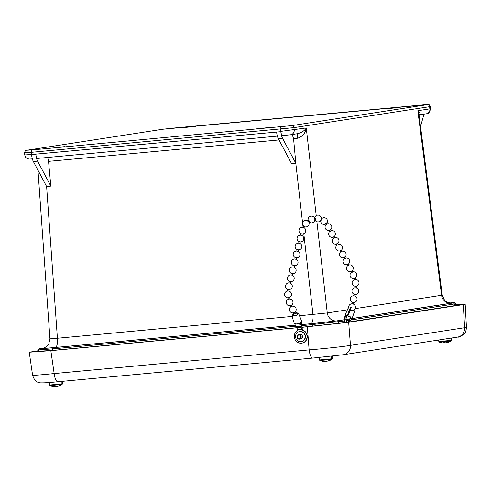 <?xml version="1.0" encoding="UTF-8"?>
<svg xmlns="http://www.w3.org/2000/svg" width="491" height="491" viewBox="0 0 491 491"><rect width="100%" height="100%" fill="white"/><g stroke="black" fill="none" stroke-linecap="round" stroke-linejoin="round"><path stroke-width="0.74" d="M26.919 150.246A2.265 2.136 81.2 0 1 26.95 150.24C25.784 150.129 24.986 150.964 24.556 152.762L31.706 152.29A2.265 0.761 -95.3 0 1 32.234 149.921L27.066 150.228L162.748 129.256A2.265 2.136 -98.8 0 0 162.631 129.268A2.265 2.136 -98.8 0 0 162.509 129.293M37.709 158.39L277.366 136.124L37.739 158.39A4.493 1.51 -95.3 0 1 37.709 158.39A4.493 1.51 -95.3 0 1 35.806 154.149L31.909 154.812L31.706 152.29L293.943 127.654A2.265 2.136 -98.8 0 0 291.599 125.647L32.234 149.921M162.748 129.256L427.28 104.675A2.265 2.136 81.2 0 1 429.625 106.682L430.239 106.553L430.503 108.72L429.883 108.849A4.493 4.235 81.2 0 1 426.366 113.783A4.493 4.235 81.2 0 1 426.354 113.783C428.367 113.98 429.748 112.298 430.497 108.726M297.65 133.675A4.493 0.393 -95.8 0 0 297.742 138.223C302.695 136.424 305.537 133.006 306.261 127.955L280.809 131.379L280.87 131.962A20.223 4.836 -145.4 0 1 280.551 131.711L35.806 154.149M31.909 154.812A20.223 4.204 134.3 0 0 31.645 155.119L31.59 154.536L24.722 154.935L25.618 157.286L26.974 158.476L29.215 159.09L32.357 158.888M269.473 127.476L256.314 128.881L269.473 127.476M397.802 107.646L386.926 108.689L397.802 107.646M195.43 126.445L184.555 127.494L195.43 126.445M64.818 146.631L53.936 147.681L64.818 146.631M31.645 155.119A8.991 3.014 84.7 0 0 33.37 161.527L37.586 161.134L50.825 186.12L48.541 161.361A4.493 1.51 84.7 0 0 47.394 157.494M276.623 132.079A8.991 3.014 84.7 0 0 278.372 138.763L291.617 163.749L295.815 163.356L302.542 222.619M50.825 186.12L46.608 186.512L33.37 161.527M316.216 215.635L306.261 127.955C304.647 130.655 301.787 132.558 297.681 133.662M298.006 133.62L290.684 134.749A4.493 4.235 -98.8 0 0 290.684 134.749A4.493 4.235 -98.8 0 0 294.201 129.82L293.943 127.654L429.625 106.682L429.883 108.849L417.829 110.708L418.976 114.538L442.238 295.189L441.587 295.269A8.991 8.47 -98.8 0 0 450.891 303.229C452.518 302.978 452.414 302.892 450.566 302.984M297.742 138.223L293.557 138.603L292.213 134.516M293.557 138.603L295.834 163.356L282.589 138.37A8.991 3.014 -95.3 0 1 280.87 131.962M347.069 309.876L327.264 312.939L299.798 315.725M418.891 114.931C420.535 114.2 420.186 112.795 417.829 110.708L441.587 295.269L355.048 308.649M280.809 131.379C281.03 133.73 281.681 135.142 282.748 135.626L290.672 134.755A4.493 4.235 -98.8 0 1 290.623 134.761M423.727 114.188A8.991 3.014 -95.3 0 1 423.303 116.625L420.523 126.531M37.586 161.134A8.991 3.014 -95.3 0 1 35.831 154.45M40.833 348.426C39.212 348.592 38.519 349.076 38.746 349.874L52.445 348.892A1.148 0.387 -95.3 0 1 52.715 347.72C42.011 348.69 38.065 348.923 40.888 348.42L40.827 348.426A1.148 1.086 81.2 0 1 40.888 348.42M455.403 303.739L454.506 302.763L449.971 302.935C454.15 302.628 455.169 302.646 453.033 302.984A1.148 1.086 81.2 0 1 454.224 304.003L455.403 303.739L455.642 305.512M301.91 325.711L344.572 320.948M43.435 348.125A8.991 8.47 -98.8 0 0 43.503 348.119L43.091 348.187C43.196 348.561 48.351 345.94 48.744 344.019L49.953 338.839L57.41 338.244L46.627 186.506M43.036 348.174C40.109 348.696 44.196 348.457 55.299 347.45A8.991 3.014 84.7 0 0 57.41 338.244L292.446 316.407M316.904 221.717L327.264 312.939A8.991 8.47 -98.8 0 0 336.562 320.899L344.375 319.696M301.787 324.545L310.858 323.704A8.991 3.014 84.7 0 0 312.97 314.498L303.794 233.648M302.069 327.215L344.369 322.71L458.913 305.009L460.515 304.666L455.55 304.85M296.466 327.736L52.531 350.402L52.445 348.892L295.717 326.288M35.555 351.765L35.512 351.409L52.531 350.402M35.512 351.409L38.807 350.899M302.082 327.307L348.665 322.311L350.476 345.369A8.991 8.47 81.2 0 1 343.387 354.723L457.502 337.09A8.991 8.47 -98.8 0 0 457.502 337.09C458.612 337.495 460.853 336.415 464.216 333.862C465.382 332.959 466.125 330.811 466.444 327.423L350.476 345.369C345.05 346.401 325.349 348.549 309.127 349.88A8.991 3.014 84.7 0 0 312.908 358.056A8.991 3.014 84.7 0 0 312.97 358.049L342.908 354.784M307.317 326.822L309.127 349.88L54.163 373.565C40.618 374.946 33.425 375.498 32.59 375.216C34.088 380.071 36.672 382.618 40.342 382.857C43.625 382.992 49.499 382.624 57.95 381.746A8.991 3.014 84.7 0 0 58.012 381.74L312.847 358.062M343.326 354.735A8.991 8.47 81.2 0 0 343.381 354.723A8.991 8.47 81.2 0 1 343.381 354.723L312.908 358.056L57.95 381.746A8.991 3.014 84.7 0 1 54.163 373.565L50.843 350.654L29.251 352.219L38.789 350.629M50.843 350.654L296.539 327.822M348.665 322.311L463.314 304.592L464.59 327.73A8.991 8.47 -98.8 0 1 457.502 337.09M455.531 304.715L465.173 304.199L463.314 304.592M331.695 359.369A13.754 12.705 76.4 0 1 328.141 360.946A13.754 13.754 0 0 0 331.965 359.314L331.996 358.761A3927.791 3628.883 -103.6 0 0 331.941 356.724L331.628 356.767A3927.791 3634.149 86.9 0 1 331.634 358.811L331.308 359.43L319.905 360.517A13.754 13.754 0 0 0 324.533 361.382A13.73 9.746 -94 0 0 324.803 361.382L324.803 361.315A13.754 5.205 -93.1 0 1 324.312 361.137L325.312 361.045A13.754 5.223 82.6 0 0 325.821 361.223A13.73 9.673 82.6 0 0 326.601 361.216A13.73 13.73 7.7 0 0 327.687 361.02A13.754 12.723 -93.1 0 0 331.308 359.43M324.017 361.358A13.73 9.746 -94 0 0 324.533 361.382M327.331 361.094L327.331 361.094A13.73 9.728 80.4 0 0 328.098 360.959A13.754 12.705 76.4 0 0 328.141 360.946M325.521 361.13L325.533 361.272A13.73 13.711 -9.7 0 1 324.803 361.296M61.94 384.428A13.754 12.938 75.3 0 1 58.582 385.944A13.754 13.754 0 0 0 62.13 384.385L62.253 383.815A3927.791 3694.64 -104.7 0 0 62.197 381.777L61.921 381.82A3927.791 3699.9 87.2 0 1 61.927 383.864L61.602 384.484L50.076 385.588A13.754 13.754 0 0 0 54.636 386.454A13.73 10.188 -93.9 0 0 54.998 386.448A13.73 0.706 -93.8 0 0 55.047 386.38A13.754 4.603 -93.2 0 1 54.611 386.196L55.63 386.104A13.754 4.622 82.6 0 0 56.084 386.282A13.73 9.206 82.6 0 0 56.827 386.282A13.73 13.711 67 0 0 57.913 386.086A13.754 12.956 -92.8 0 0 61.602 384.484M54.176 386.429A13.73 10.188 -93.9 0 0 54.636 386.454M57.478 386.172L57.478 386.178A13.73 0.687 82.2 0 1 57.472 386.172A13.73 10.17 80.1 0 0 58.276 386.024A13.754 12.938 75.3 0 0 58.582 385.944M55.624 386.104L55.649 386.349A13.73 13.693 -48.8 0 1 55.047 386.374L55.035 386.159M56.035 386.27A13.73 9.188 -92 0 1 55.649 386.349M451.045 340.926A13.754 12.637 76.6 0 1 447.473 342.509A13.73 9.605 80.4 0 1 447.467 342.509A13.754 13.754 0 0 0 451.339 340.864L451.346 340.312A3927.791 3609.488 -103.4 0 0 451.284 338.274L450.965 338.324A3927.791 3614.754 86.8 0 1 450.971 340.367L450.652 340.981L439.285 342.067A13.754 13.754 0 0 0 443.919 342.933A13.73 9.624 -94 0 0 444.171 342.933L444.159 342.865A13.754 5.364 -93.1 0 1 443.649 342.687L444.643 342.601A13.754 5.383 82.6 0 0 445.171 342.773A13.73 9.795 82.6 0 0 445.957 342.767A13.73 13.73 -35.7 0 0 447.043 342.571A13.754 12.656 -93.2 0 0 450.652 340.981M443.398 342.902A13.73 9.624 -94 0 0 443.919 342.933M446.712 342.638L446.718 342.657A13.73 9.605 80.4 0 0 447.467 342.509M444.92 342.706L444.926 342.822A13.73 13.711 3.8 0 1 444.165 342.847M302.487 342.988A6.739 6.34 -104.7 0 0 302.616 342.957A6.739 6.34 -104.7 0 0 307.274 336.495A6.739 6.34 -104.7 0 0 302.358 329.946L301.75 324.164A2.369 0.792 -94.9 0 0 301.658 323.563L299.59 323.581M296.306 327.534L300.529 327.172A2.369 0.792 -94.9 0 1 300.326 326.84L300.191 326.355L295.883 326.724L296.11 327.202A2.369 0.792 85.1 0 0 296.306 327.534L297.706 329.289L297.884 330.369A6.739 6.34 -104.7 0 0 294.698 338.686A6.739 6.34 -104.7 0 0 302.364 343.025A6.739 6.34 -104.7 0 0 307.022 336.562A6.739 6.34 -104.7 0 0 302.1 330.013L302.358 329.946M299.891 324.968L300.431 326.589A2.345 0.786 85.1 0 0 300.621 326.902L302.1 328.761L301.64 324.391A2.345 0.786 85.1 0 0 301.554 323.815M302.1 330.013L301.928 328.927L300.529 327.172M299.749 324.318L301.64 324.391M301.222 321.617L301.658 323.563M301.008 321.936L301.419 323.262M295.619 313.129L295.527 313.148A2.246 1.16 -17.3 0 1 297.614 314.013A2.246 1.16 -17.3 0 1 295.079 315.633A2.246 1.16 -17.3 0 1 293.342 314.547L292.648 314.915C292.028 315.609 292.513 318.266 294.103 322.888A3.818 1.976 -17.3 0 0 294.674 323.532A3.818 1.976 -17.3 0 0 294.729 323.563A3.818 1.976 -17.3 0 0 299.406 323.164A3.818 1.976 -17.3 0 0 299.492 323.121A3.818 1.976 -17.3 0 0 301.4 320.617L298.755 313.872L297.951 313.154L295.152 312.994M299.492 323.121L300.191 326.355M294.674 323.532L295.883 326.724M292.789 314.682L293.98 313.497A2.694 1.393 -17.3 0 0 293.066 314.314L293.268 314.553M294.091 313.731A2.246 1.16 -17.3 0 0 293.465 314.32M292.918 314.584A2.694 1.393 -17.3 0 0 295.128 315.873A2.694 1.393 -17.3 0 0 298.062 313.792A2.694 1.393 -17.3 0 0 295.152 313M287.947 297.804L289.07 297.626L289.352 299.123L288.26 299.498L287.929 297.804A3.369 3.369 0 0 1 287.523 291.089M287.751 289.402L288.941 289.58L288.794 291.114L287.517 291.053L288.401 291.095M302.763 227.339L303.641 225.811L304.61 226.461L303.99 227.732L302.922 227.296M307.446 221.03L308.821 220.115L309.299 221.245L308.299 221.963M315.13 218.084L315.406 219.262L314.829 219.373M321.998 219.029L321.439 220.121L321.028 219.931M327.374 224.031L326.398 224.694L325.625 223.595M355.398 279.471L354.287 279.76L353.901 278.305M355.275 294.465A3.369 3.369 0 0 0 356.276 287.873L355.005 287.744L355.048 286.198L356.294 286.173A3.369 3.369 0 0 0 355.545 279.502M294.723 312.086L295.386 313.491L294.219 314.007L293.557 312.601M291.402 305.064L292.053 306.445L290.887 306.961L290.212 305.531M289.604 281.429L290.684 281.607L290.298 283.197L289.328 282.89A3.369 3.369 0 0 0 287.677 289.371M291.525 273.481L292.605 273.665L292.219 275.248L291.249 274.942A3.369 3.369 0 0 0 289.426 281.355M293.446 265.533L294.526 265.717L294.14 267.3L293.17 266.994A3.369 3.369 0 0 0 291.347 273.407M295.367 257.585L296.441 257.769L296.061 259.352L295.091 259.045A3.369 3.369 0 0 0 293.268 265.459M297.288 249.637L298.362 249.821L297.982 251.41L297.012 251.097A3.369 3.369 0 0 0 295.183 257.511M299.209 241.695L300.283 241.873L299.903 243.462L298.933 243.155A3.369 3.369 0 0 0 297.104 249.563M301.124 233.747L302.204 233.925L301.824 235.514L300.854 235.207A3.369 3.369 0 0 0 299.025 241.615M330.443 229.561L331.161 230.93L330.013 231.488L329.301 230.119M334.021 236.417L334.733 237.785L333.585 238.344L332.873 236.975M337.593 243.272L338.305 244.641L337.164 245.199L336.445 243.831M341.165 250.128L341.883 251.496L340.736 252.055L340.024 250.686M344.743 256.983L345.455 258.346L344.308 258.91L343.596 257.542M348.315 263.839L349.027 265.201L347.886 265.766L347.168 264.397M351.887 270.688L352.606 272.069L351.452 272.609L350.746 271.253M354.115 294.256L355.281 294.434L354.95 296.042L353.876 295.772A3.369 3.369 0 0 0 352.366 302.253M352.477 302.296L353.63 302.474L353.305 304.082L352.231 303.812A3.369 3.369 0 0 0 349.469 309.391M297.982 338.802A2.246 2.111 75.3 0 1 298.503 334.745A2.246 2.111 75.3 0 1 301.118 336.384A2.246 2.111 75.3 0 1 297.982 338.802M298.166 338.483A1.866 1.755 75.3 0 1 298.602 335.108A1.866 1.755 75.3 0 1 300.774 336.47A1.866 1.755 75.3 0 1 298.166 338.483M299.516 334.475A2.265 2.13 75.3 0 1 302.407 336.047A2.265 2.13 75.3 0 1 300.658 338.827M301.787 341.466A5.088 4.787 -104.7 0 0 305.285 335.292A5.088 4.787 -104.7 0 0 299.209 331.628M295.999 334.285A5.088 4.787 75.3 0 1 304.979 335.371A5.088 4.787 75.3 0 1 296.674 339.735A5.088 4.787 75.3 0 1 295.999 334.285M347.321 322.256L348.61 321.218A2.345 2.197 -112.4 0 0 348.997 320.813L350.543 316.879M349.383 320.985A2.369 2.222 67.6 0 1 348.984 321.415L350.427 320.819A2.369 2.222 -112.4 0 0 350.826 320.39L351.126 319.831L349.383 320.985L348.997 320.813M348.954 322.004L350.427 320.819M346.689 322.354L346.155 318.886A2.345 2.197 67.6 0 1 346.137 318.303L346.272 317.708L344.829 318.303L344.694 318.898A2.345 2.197 -112.4 0 0 344.719 319.481L345.191 322.581M348.984 321.415L348.082 322.133M344.829 322.636L344.326 319.334A2.369 2.222 67.6 0 1 344.308 318.727L344.694 318.898M344.719 319.481L346.155 318.886M344.308 318.727L345.492 314.179A3.818 0.933 20.3 0 0 345.719 314.657A3.818 0.933 20.3 0 0 345.756 314.694L344.688 317.474M348.647 306.973L345.498 314.148A3.818 0.933 20.3 0 0 345.492 314.179M346.069 314.964L344.829 318.303M347.057 315.59L346.272 317.708M348.432 314.393A3.369 0.822 20.3 0 0 347.996 314.277M351.249 307.654L347.855 315.977A3.818 0.933 20.3 0 0 350.764 316.928A3.818 0.933 20.3 0 0 350.844 316.94A3.818 0.933 20.3 0 0 352.648 316.836L351.126 319.831M352.648 316.836A3.818 0.933 20.3 0 0 352.661 316.805L354.748 310.742L354.932 308.864M350.764 316.928L349.653 320.439M351.059 307.434C350.402 308.035 349.218 310.785 347.499 315.682L347.29 315.707C349.07 310.662 350.255 307.912 350.844 307.464M345.756 314.694A3.818 0.933 20.3 0 0 347.29 315.707M173.575 128.077A2.265 0.761 -95.3 0 1 173.593 128.071L162.638 129.268L26.95 150.24A2.265 2.136 81.2 0 1 27.066 150.228M173.593 128.071A2.265 0.761 -95.3 0 1 173.605 128.071L422.125 104.982C431.595 104.147 428.14 104.368 430.239 106.553M280.551 131.711L280.244 129.201A2.265 0.761 -95.3 0 1 280.772 126.825M427.28 104.675L291.599 125.647M48.541 161.361L279.005 139.947M302.843 225.24L303.015 226.787M278.372 138.763L282.589 138.37M282.748 135.626L290.445 134.78M312.368 326.251L312.196 324.76A1.148 0.387 -95.3 0 1 312.466 323.587L301.793 324.576M295.3 325.177L52.715 347.72M344.394 319.776L337.256 320.881A1.148 1.086 81.2 0 1 338.44 321.893L338.624 323.471M346.431 320.66L349.304 320.218M351.077 319.942L454.224 304.003L454.451 305.697M453.033 302.984L351.599 318.665M349.776 318.947L346.247 319.494M337.256 320.881L312.466 323.587M346.235 319.408L349.807 318.855M351.648 318.567L450.891 303.229M310.858 323.704L336.562 320.899M55.299 347.45L295.287 325.152M331.996 358.761L332.278 356.092M319.905 360.517L319.445 359.977L331.634 358.811M62.253 383.815L62.449 381.329M50.076 385.588L49.616 385.042L61.927 383.864M451.346 340.312L451.683 340.238L451.652 337.992M439.285 342.067L438.825 341.521L450.971 340.367M301.928 328.927L297.706 329.289M297.798 329.584L302.02 329.222M315.259 218.022L315.247 219.293M24.55 152.762L24.722 154.935M419.13 114.9L426.366 113.783M38.74 349.874L38.85 351.562M450.806 302.99C451.37 303.438 445.294 301.996 444.447 300.026L442.238 295.189M37.973 170.211L49.953 338.839M29.251 352.219L32.59 375.216M465.173 304.199L466.45 327.423M319.445 359.977L318.978 357.473M332.309 358.688L331.965 359.314M49.616 385.042L49.137 382.52M62.474 383.759L62.13 384.385M438.825 341.521L438.537 340.017M451.683 340.238L451.339 340.864M287.677 289.359L287.511 291.053M322.102 219.054L321.329 218.704M327.528 224.099L326.632 222.828M355.552 279.52L355.116 277.9M356.288 287.879L356.331 286.167M289.432 281.325L289.046 282.908M291.353 273.377L290.967 274.96M293.274 265.428L292.888 267.018M295.195 257.48L294.809 259.07M297.116 249.532L296.73 251.122M299.031 241.584L298.651 243.174M300.952 233.636L300.572 235.226M314.983 218.072L314.547 218.157M353.692 295.797L354.017 294.195A3.369 3.369 0 0 1 355.048 287.732M352.041 303.837L352.372 302.229M353.624 302.511A3.369 3.369 0 0 0 354.846 295.981M349.782 309.704A3.369 3.369 0 0 0 354.901 308.913A3.369 3.369 0 0 0 353.201 304.021M351.366 272.444A3.369 3.369 0 0 0 354.606 278.274A3.369 3.369 0 0 0 356.619 274.064A3.369 3.369 0 0 0 352.507 271.873M354.281 279.723A3.369 3.369 0 0 0 355.116 286.222M326.282 224.51A3.369 3.369 0 0 0 329.854 230.156A3.369 3.369 0 0 0 331.578 225.866A3.369 3.369 0 0 0 327.399 223.89M329.921 231.31A3.369 3.369 0 0 0 333.383 237.036A3.369 3.369 0 0 0 335.181 232.783A3.369 3.369 0 0 0 331.051 230.721M333.493 238.166A3.369 3.369 0 0 0 336.955 243.886A3.369 3.369 0 0 0 338.753 239.639A3.369 3.369 0 0 0 334.623 237.576M337.072 245.021A3.369 3.369 0 0 0 340.533 250.741A3.369 3.369 0 0 0 342.325 246.494A3.369 3.369 0 0 0 338.201 244.432M340.644 251.877A3.369 3.369 0 0 0 344.105 257.597A3.369 3.369 0 0 0 345.903 253.35A3.369 3.369 0 0 0 341.773 251.288M344.216 258.732A3.369 3.369 0 0 0 347.677 264.453A3.369 3.369 0 0 0 349.475 260.205A3.369 3.369 0 0 0 345.345 258.143M347.794 265.588A3.369 3.369 0 0 0 351.255 271.308A3.369 3.369 0 0 0 353.047 267.061A3.369 3.369 0 0 0 348.923 264.999M314.823 219.735A3.369 3.369 0 0 0 321.31 218.096A3.369 3.369 0 0 0 314.614 218.145M320.807 220.33A3.369 3.369 0 0 0 326.65 223.295A3.369 3.369 0 0 0 326.325 218.581A3.369 3.369 0 0 0 321.605 218.82M308.802 221.582A3.369 3.369 0 0 0 314.492 218.041A3.369 3.369 0 0 0 310.324 216.328A3.369 3.369 0 0 0 308.225 220.453M302.192 233.968A3.369 3.369 0 0 0 305.69 231.022A3.369 3.369 0 0 0 303.021 227.302A3.369 3.369 0 0 0 300.946 233.667M304.488 226.695A3.369 3.369 0 0 0 307.642 220.778A3.369 3.369 0 0 0 303.413 225.989M288.941 289.604A3.369 3.369 0 0 0 290.126 283.092M290.672 281.656A3.369 3.369 0 0 0 292.047 275.144M292.593 273.708A3.369 3.369 0 0 0 293.968 267.196M294.514 265.76A3.369 3.369 0 0 0 295.889 259.248M296.435 257.812A3.369 3.369 0 0 0 297.81 251.3M298.356 249.864A3.369 3.369 0 0 0 299.731 243.358M300.271 241.916A3.369 3.369 0 0 0 301.646 235.41M288.094 299.369A3.369 3.369 0 0 0 290.426 305.654A3.369 3.369 0 0 0 292.924 301.836A3.369 3.369 0 0 0 289.334 299.025M289.003 297.663A3.369 3.369 0 0 0 288.794 291.114M297.472 313.473A3.369 3.369 0 0 0 295.3 313.307M294.146 313.853A3.369 3.369 0 0 0 293.28 314.78M290.813 306.801A3.369 3.369 0 0 0 294.048 312.657A3.369 3.369 0 0 0 296.012 308.477A3.369 3.369 0 0 0 291.967 306.255M300.038 334.34L298.503 334.745M301.173 338.692L299.645 339.091M299.363 331.585L299.056 331.664M301.94 341.423L301.634 341.509"/></g></svg>

